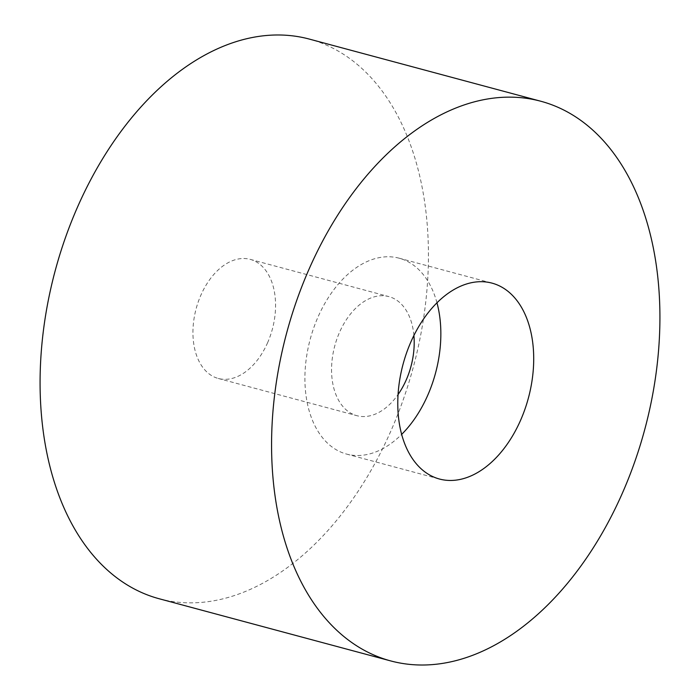 <?xml version="1.0" encoding="UTF-8"?>
<svg xmlns="http://www.w3.org/2000/svg" width="700" height="700" viewBox="0 0 700 700"><rect width="100%" height="100%" fill="white"/><g stroke="black" fill="none" stroke-linecap="round" stroke-linejoin="round"><path stroke-width="0.53" stroke-dasharray="3.5 2.62" d="M413.901 335.501A61.652 39.462 105 0 0 388.868 296.599A61.652 39.462 105 0 0 339.631 332.098A61.652 39.462 105 0 0 356.886 415.686A61.652 39.462 105 0 0 398.046 394.555M267.496 342.965A61.652 39.462 105 0 0 250.241 259.376A61.652 39.462 105 0 0 201.014 294.875A61.652 39.462 105 0 0 218.269 378.464A61.652 39.462 105 0 0 267.496 342.965M436.975 302.82A101.404 64.907 105 0 0 399.175 258.204A101.404 64.907 105 0 0 318.194 316.592A101.404 64.907 105 0 0 346.579 454.081A101.404 64.907 105 0 0 401.642 434.402M159.119 598.736A289.73 185.456 105 0 0 390.477 431.918A289.73 185.456 105 0 0 309.391 39.104M250.241 259.376L388.868 296.599M399.175 258.204L492.048 283.141M346.579 454.081L439.442 479.019M218.269 378.464L356.886 415.686"/><path stroke-width="1.05" d="M398.046 394.555A61.652 39.462 105 0 0 406.114 380.188A61.652 39.462 105 0 0 413.901 335.501M520.424 420.63A101.404 64.907 105 0 0 492.048 283.141A101.404 64.907 105 0 0 411.066 341.53A101.404 64.907 105 0 0 439.442 479.019A101.404 64.907 105 0 0 520.424 420.63M401.642 434.402A101.404 64.907 105 0 0 427.551 395.692A101.404 64.907 105 0 0 436.975 302.82M540.881 101.264L309.391 39.104A289.73 185.456 105 0 0 78.032 205.923A289.73 185.456 105 0 0 159.119 598.736L390.609 660.896A289.73 185.456 105 0 0 621.968 494.077A289.73 185.456 105 0 0 540.881 101.264A289.73 185.456 105 0 0 309.523 268.082A289.73 185.456 105 0 0 390.609 660.896"/></g></svg>
